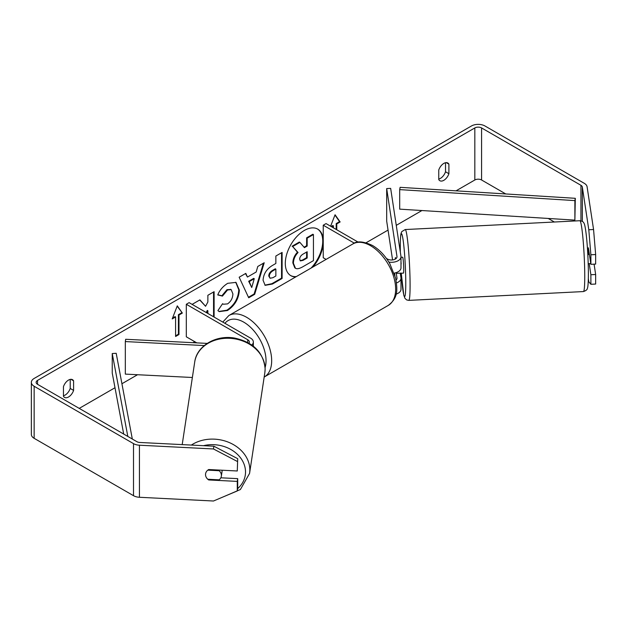 <?xml version="1.0" encoding="UTF-8"?>
<svg xmlns="http://www.w3.org/2000/svg" width="627" height="627" viewBox="0 0 627 627"><rect width="100%" height="100%" fill="white"/><g stroke="black" fill="none" stroke-linecap="round" stroke-linejoin="round"><path stroke-width="0.94" d="M395.488 257.689L395.386 257.697A7.971 0.564 87.1 0 0 395.222 259.131A7.971 0.564 87.1 0 1 395.465 257.572L395.661 258.865M396.523 282.918A9.562 5.518 0 0 0 400.99 278.247A9.562 5.518 0 0 0 400.951 277.769L400.253 273.16M400.99 278.247L400.99 289.306A9.562 5.518 180 0 1 396.084 294.134M396.06 280.042A5.58 3.221 0 0 0 397.001 278.247A5.58 3.221 0 0 0 396.977 277.965L396.17 272.627M388.873 262.094A9.562 5.518 180 0 0 400.99 256.772A9.562 5.518 180 0 0 400.951 256.294L390.66 188.382L386.687 188.578L396.977 256.49A5.58 3.221 180 0 1 397.001 256.772A5.58 3.221 180 0 1 393.56 259.75A5.58 3.221 180 0 1 387.478 259.053L386.412 258.434M326.095 259.398L323.234 257.752L323.234 225.218L326.056 223.588L358.158 242.124M354.373 243.19L323.234 225.218M400.99 256.772L400.99 267.839A9.562 5.518 180 0 1 394.164 273.121M386.687 188.578L386.687 221.119L392.573 259.923M394.555 273.051L394.924 275.457M251.795 345.022A9.562 5.518 0 0 0 253.347 342.013A9.562 5.518 0 0 0 250.541 338.11L189.119 302.645L186.305 304.275L186.305 336.809L196.807 342.875M248.974 343.196A5.58 3.221 0 0 0 249.358 342.013A5.58 3.221 0 0 0 247.728 339.74L186.305 304.275M204.261 345.563L125.322 341.574L125.666 339.278L207.192 343.4M125.322 341.574L125.322 374.107L192.371 377.493M222.068 470.219A7.971 6.482 8.6 0 1 222.099 470.806A7.971 6.482 8.6 0 1 222.036 471.598L221.347 476.183A7.971 6.482 8.6 0 1 219.137 479.827L207.796 479.255A7.971 6.482 8.6 0 1 205.531 474.584A7.971 6.482 8.6 0 1 205.585 473.793A7.971 6.482 8.6 0 1 207.796 470.148L219.137 470.72A7.971 6.482 8.6 0 1 221.402 475.391A7.971 6.482 8.6 0 1 221.347 476.183M219.137 470.72L219.231 470.07M312.92 267.008A26.883 15.518 120 0 0 323.234 243.433M323.234 239.53A26.883 15.518 120 0 0 317.748 229.137A26.883 15.518 120 0 0 304.307 230.462A26.883 15.518 120 0 0 286.743 254.154A26.883 15.518 120 0 0 290.865 275.692A26.883 15.518 120 0 0 295.693 276.946M311.141 268.027A26.883 15.518 120 0 0 317.458 228.973M63.452 395.723A7.971 4.601 120 0 0 65.145 395.049A7.971 4.601 120 0 0 70.216 388.45L70.216 379.406M63.452 396.256A7.971 4.601 120 0 0 64.542 397.393A7.971 4.601 120 0 0 68.523 397.001A7.971 4.601 120 0 0 73.594 390.402L73.594 380.824A7.971 4.601 120 0 0 72.513 379.688A7.971 4.601 120 0 0 63.452 386.679L63.452 396.256M445.523 162.722L445.523 171.767A7.971 4.601 -60 0 1 440.452 178.366A7.971 4.601 -60 0 1 438.759 179.04M443.83 180.317A7.971 4.601 -60 0 1 439.848 180.709A7.971 4.601 -60 0 1 438.759 179.573L438.759 169.995A7.971 4.601 -60 0 1 447.811 163.004A7.971 4.601 -60 0 1 448.901 164.141L448.901 173.718A7.971 4.601 -60 0 1 443.83 180.317M590.885 254.774L588.8 229.748L593.565 229.513L595.65 254.531L590.885 254.774L590.885 264.328L588.385 247.822A7.971 0.564 -92.9 0 0 588.306 247.955M214.113 317.074L214.113 291.68L207.866 295.286L207.866 302.018L205.578 306.274L199.911 299.878L192.403 304.213L193.038 304.91M206.785 312.849L207.866 310.757L207.866 313.469M247.446 277.056L256.177 272.016L257.768 266.475L264.21 262.752L254.68 294.314L248.692 297.77L239.153 277.22L245.815 273.38L247.446 277.056L245.478 273.568M505.77 193.955L481.583 179.996A4.781 2.759 0 0 0 474.827 179.996L456.033 190.843M421.916 210.539L396.264 225.352M388.05 230.093L366.129 242.743M194.754 341.691L193.03 342.687M137.532 374.727L121.92 383.74M115 387.737L79.237 408.381M588.8 229.748L582.326 187.011A4.781 2.759 0 0 0 580.947 185.302L481.583 127.939A4.781 2.759 0 0 0 474.827 127.939L37.534 380.401A4.781 2.759 0 0 0 36.131 382.36A4.781 2.759 0 0 0 37.534 384.312L136.89 441.674A4.781 2.759 0 0 0 139.852 442.474L213.885 446.212L237.704 458.682L237.28 470.987L208.705 469.545A7.971 6.482 8.6 0 0 205.585 473.793A7.971 6.482 8.6 0 0 208.705 479.953L237.28 481.395L237.28 490.949L237.704 488.198L237.704 478.644L237.28 481.395M172.213 318.916L177.284 305.843L182.355 313.061L178.977 315.013L178.977 334.528L175.591 336.48L175.591 316.964L172.213 318.916M336.197 229.443L336.197 223.588L336.762 223.917L340.14 221.958L335.069 214.747L330.617 226.222M336.762 223.917L336.762 229.772M331.691 226.841L333.384 225.869L333.384 227.82M263.074 280.293L263.074 280.222C263.505 273.78 266.734 268.787 272.769 265.252L275.856 263.465L275.856 256.028L282.111 252.422L282.111 278.451L272.447 284.031L265.15 285.332L263.074 280.293M217.741 294.941C219.638 290.191 222.961 286.312 227.726 283.302L236.003 282.393L239.349 290.121C238.801 298.742 234.843 305.545 227.468 310.522L219.191 311.627L217.906 310.608L222.601 303.695L223.353 304.236L227.53 303.899C230.901 301.556 232.695 298.233 232.907 293.914L231.167 289.611L227.53 289.995L222.444 296.093L217.741 294.941M593.565 229.513L587.091 186.768A9.562 5.518 0 0 0 584.325 183.35L484.969 125.988A9.562 5.518 0 0 0 471.441 125.988L34.148 378.449A9.562 5.518 0 0 0 31.35 382.36A9.562 5.518 0 0 0 34.148 386.263L133.512 443.626A9.562 5.518 0 0 0 139.437 445.217L213.462 448.963L213.885 446.212M237.704 458.682L237.28 470.987M237.28 461.433L213.462 448.963M31.35 382.36L31.35 434.409A9.562 5.518 0 0 0 34.148 438.32L133.512 495.683A9.562 5.518 0 0 0 139.437 497.274L213.462 501.012L237.28 490.949M220.829 477.798L237.704 478.644M590.885 274.736L595.65 274.493L595.65 284.047L590.885 284.29L590.885 274.736L589.2 263.614M554.362 222.013L548.194 218.447M590.885 284.29L588.8 281.805L588.338 278.741M590.885 264.328L595.65 264.085L595.65 254.531M595.65 274.493L594.082 264.163M448.901 164.141L446.283 162.628M448.901 173.718L445.523 171.767M208.799 479.31L208.705 479.953M73.594 380.824L70.984 379.311M73.594 390.402L70.216 388.45M294.886 267.925L295.45 268.246L293.397 263.23C293.546 259.17 295.098 255.604 298.044 252.532L292.66 246.552L299.886 242.375L304.432 247.649L307.175 246.066L307.175 238.166L313.437 234.553L313.437 260.636L302.755 266.804C299.338 268.724 296.885 269.202 295.403 268.223L295.286 268.152M294.839 267.894L292.84 262.901C292.981 258.841 294.533 255.275 297.48 252.211L292.66 246.552M304.064 247.218L306.619 245.745L306.619 237.845L312.873 234.232L313.437 234.553M306.619 237.845L307.175 238.166M306.619 245.745L307.175 246.066M292.096 246.223L299.322 242.053L299.886 242.375M297.48 252.211L298.044 252.532M290.591 275.519A26.883 15.518 120 0 0 296.344 276.578M177.167 306.148L182.355 313.061M181.791 312.732L178.413 314.683L178.977 315.013M178.413 314.683L178.413 334.207L178.977 334.528M175.591 335.829L178.413 334.207M172.543 318.077L175.035 316.635L175.591 316.964M331.127 226.519L332.819 225.54L333.384 225.869M336.197 223.588L339.575 221.637L334.951 215.053M339.575 221.637L340.14 221.958M254.264 278.702L249.232 281.601L251.733 287.511L254.264 278.702L253.7 278.372L248.676 281.272L249.232 281.601M248.676 281.272L251.733 287.511M263.411 263.215L254.115 293.985L254.68 294.314M254.115 293.985L248.457 297.253M269.32 276.35L270.08 278.255L272.933 277.69L275.856 275.998L275.856 269.116L272.894 270.833C270.598 272.267 269.406 274.077 269.32 276.28L268.764 276.029L270.08 278.255M268.764 276.029L268.764 275.951C268.842 273.756 270.033 271.938 272.337 270.503L275.3 268.795L275.856 269.116M281.547 252.752L281.547 278.129L282.111 278.451M281.547 278.129L271.883 283.702L264.876 285.152M205.578 306.274L199.723 299.988M213.548 316.753L213.548 292.01M206.22 312.52L207.302 310.428L207.866 310.757M235.721 282.244L238.785 289.799C238.236 298.421 234.279 305.216 226.903 310.193L218.909 311.454M222.554 303.766L223.353 304.236M230.877 289.47L226.966 289.666L221.88 295.764L222.444 296.093M221.88 295.764L217.82 294.768M299.69 259.147L300.372 260.91L303.084 260.354L307.175 257.995L307.175 251.733L303.045 254.115C300.866 255.455 299.745 257.133 299.69 259.147M300.114 260.707L302.52 260.033L306.619 257.666L306.619 252.054M306.619 257.666L307.175 257.995M589.396 254.491L588.502 254.538A7.971 0.564 87.1 0 0 587.609 247.861L587.397 247.869M587.711 247.978L588.408 247.947M400.99 257.289L402.628 257.203A7.971 0.564 87.1 0 1 403.349 261.483A7.971 0.564 87.1 0 1 403.725 269.743A7.971 0.564 87.1 0 1 403.427 273.121L401.053 273.239A7.971 0.564 87.1 0 1 400.943 273.121M400.99 261.843A7.971 0.564 87.1 0 1 401.147 263.998L400.99 264.006M396.507 272.51A7.971 0.564 87.1 0 1 396.382 273.348L401.147 273.113A7.971 0.564 87.1 0 1 401.053 273.239M395.574 258.927L395.386 257.697M396.264 272.596L396.382 273.348M590.767 263.536L588.502 263.646A7.971 0.564 87.1 0 1 588.408 263.779L588.204 263.787M400.99 262.964L401.147 263.998M574.881 220.124L575.312 198.312L400.12 187.332L399.689 189.62L399.689 209.144L574.881 220.124L574.881 200.601L399.689 189.62M575.312 198.312L574.881 200.601M123.707 434.064L112.241 373.065L112.241 353.542L127.822 436.439M132.321 439.033L116.199 353.291L112.241 353.542M396.977 277.965L396.977 278.529M396.977 256.49L396.977 257.054M247.728 339.74L247.728 342.491M182.198 444.606L194.723 361.959A35.465 28.85 8.6 0 1 231.951 338.478A35.465 28.85 8.6 0 1 265.119 369.06A35.465 28.85 8.6 0 1 264.853 372.587L249.57 473.424A35.465 28.85 -171.4 0 0 249.836 469.897A35.465 28.85 -171.4 0 0 229.176 442.513A35.465 28.85 -171.4 0 0 191.353 445.068M203.532 445.687A31.475 25.605 8.6 0 1 245.518 471.99A31.475 25.605 8.6 0 1 237.633 488.637M474.827 127.939L474.827 179.996M37.534 380.401L37.534 384.312M139.437 445.217L139.437 497.274M481.583 127.939L481.583 179.996M580.947 185.302L580.947 220.806M582.326 187.011L582.326 221.378M34.148 386.263L34.148 438.32M133.512 443.626L133.512 495.683M292.84 262.901L293.397 263.23M292.84 262.972L293.397 263.301M272.337 270.503L272.894 270.833M268.764 275.951L269.32 276.28M271.883 283.702L272.447 284.031M238.785 289.721L239.349 290.05M238.785 289.799L239.349 290.121M226.903 310.193L227.468 310.522M226.966 289.666L227.53 289.995M302.52 260.033L303.084 260.354M584.748 276.538A35.465 2.524 -92.9 0 0 583.079 239.773A35.465 2.524 -92.9 0 0 579.865 220.72C582.953 221.323 584.215 221.739 585.218 227.57C587.084 237.892 588.377 259.586 588.385 274.242C588.291 285.92 587.718 287.401 587.405 288.295C587.327 289.588 586.002 290.677 583.447 291.563A35.465 2.524 -92.9 0 0 584.748 276.538M400.324 252.14L400.269 246.858C400.355 235.219 400.951 233.761 401.178 233.032L401.813 231.582L405.207 229.545A35.465 2.524 87.1 0 1 408.42 248.598A35.465 2.524 87.1 0 1 410.089 285.356A35.465 2.524 87.1 0 1 408.788 300.38L583.447 291.563M401.264 273.231A31.475 2.242 -92.9 0 0 404.188 296.109A31.475 2.242 -92.9 0 0 405.771 283.271A31.475 2.242 -92.9 0 0 403.028 239.459A31.475 2.242 -92.9 0 0 400.285 247.062A31.475 2.242 -92.9 0 0 400.332 252.234M388.301 305.38A35.465 20.472 -120 0 0 393.74 276.962A35.465 20.472 -120 0 0 370.573 245.713A35.465 20.472 -120 0 0 352.844 243.958C356.841 240.768 363.417 241.285 372.563 245.518C379.382 249.577 385.135 255.644 389.829 263.701L395.645 278.137C397.299 289.016 398.748 297.386 388.301 305.38L264.179 377.046M352.844 243.958L228.863 315.53A35.465 20.472 60 0 1 246.599 317.286A35.465 20.472 60 0 1 269.767 348.541A35.465 20.472 60 0 1 264.328 376.952M265.096 367.571A31.475 18.175 -120 0 0 243.778 322.168A31.475 18.175 -120 0 0 224.928 323.32M253.347 342.013L253.347 346.19M249.57 473.424L240.384 489.53L221.77 497.509M264.853 372.587L265.135 368.856C263.544 352.57 253.465 342.326 234.898 338.125C216.315 334.567 196.768 345.681 194.723 361.959M231.167 289.611L230.603 289.29M405.207 229.545L579.865 220.72M401.256 273.231L403.78 295.168L404.971 298.366L406.751 299.965L408.788 300.38M228.863 315.53L222.789 322.09"/></g></svg>
